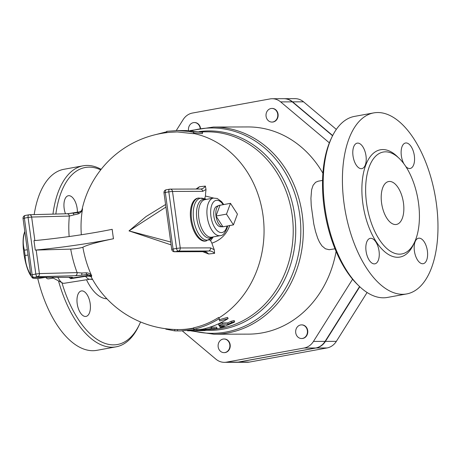 <?xml version="1.0" encoding="UTF-8"?>
<svg xmlns="http://www.w3.org/2000/svg" width="461" height="461" viewBox="0 0 461 461"><rect width="100%" height="100%" fill="white"/><g stroke="black" fill="none" stroke-linecap="round" stroke-linejoin="round"><path stroke-width="0.69" d="M233.433 224.882L226.489 214.129L230.483 203.336L237.427 214.094L233.433 224.882L222.951 226.789L216.002 216.036L226.489 214.129M222.951 226.789A10.903 5.405 -100.3 0 1 222.882 226.789A10.903 5.405 -100.3 0 1 216.002 216.036L219.995 205.249L230.483 203.336M216.002 216.036A10.903 5.405 -100.3 0 1 218.992 205.439A10.903 5.405 -100.3 0 1 219.995 205.249M222.882 226.789L220.491 226.737A10.424 5.163 -100.3 0 1 213.916 216.457A10.424 5.163 -100.3 0 1 216.774 206.332L218.992 205.439M227.659 225.93L227.296 227.423A2.726 1.608 -165.6 0 0 226.985 226.322A16.354 8.108 -100.3 0 1 215.615 228.898A16.354 8.108 -100.3 0 1 211.53 205.756A16.354 8.108 -100.3 0 1 223.159 204.672M31.573 276.617A26.922 6.857 81 0 0 32.235 277.689L30.708 275.545A23.851 6.079 -99 0 1 23.863 253.222A23.851 6.079 -99 0 1 24.093 233.618L24.808 231.341M24.813 231.382A26.922 6.857 81 0 0 24.738 231.676C22.866 238.13 22.756 244.307 24.416 250.202A26.922 6.857 81 0 0 24.744 252.841A26.922 6.857 81 0 0 25.142 255.486C25.211 262.223 27.049 268.688 30.657 274.871A26.922 6.857 81 0 0 30.824 275.211M33.993 277.413L32.235 277.689C32.414 278.254 34.356 278.542 38.067 278.548L45.501 277.378M27.332 249.747L24.416 250.202M28.052 255.025L25.142 255.486M276.669 119.261A6.817 5.895 89.8 0 1 271.921 122.067A6.817 5.895 89.8 0 1 266.003 115.267A6.817 5.895 89.8 0 1 271.881 108.439A6.817 5.895 89.8 0 1 277.147 112.15A6.817 5.895 89.8 0 1 276.669 119.261M272.053 108.439A6.817 5.895 89.8 0 1 272.221 108.433A6.817 5.895 89.8 0 1 277.493 112.15A6.817 5.895 89.8 0 1 277.015 119.261A6.817 5.895 89.8 0 1 272.261 122.067A6.817 5.895 89.8 0 1 272.094 122.061M188.543 130.567A6.817 5.895 89.8 0 1 194.323 122.557A6.817 5.895 89.8 0 1 200.155 128.198M194.496 122.557A6.817 5.895 89.8 0 1 194.669 122.551A6.817 5.895 89.8 0 1 200.483 128.141M219.223 341.808A6.817 5.895 89.8 0 1 223.977 339.002A6.817 5.895 89.8 0 1 229.889 345.802A6.817 5.895 89.8 0 1 224.017 352.636A6.817 5.895 89.8 0 1 218.745 348.919A6.817 5.895 89.8 0 1 219.223 341.808M224.144 339.008A6.817 5.895 89.8 0 1 224.317 339.002A6.817 5.895 89.8 0 1 230.235 345.802A6.817 5.895 89.8 0 1 224.357 352.63A6.817 5.895 89.8 0 1 224.184 352.63M295.726 332.761A6.817 5.895 89.8 0 1 301.529 324.884A6.817 5.895 89.8 0 1 307.447 331.684A6.817 5.895 89.8 0 1 301.569 338.518A6.817 5.895 89.8 0 1 295.726 332.761M301.701 324.89A6.817 5.895 89.8 0 1 301.874 324.884A6.817 5.895 89.8 0 1 307.787 331.684A6.817 5.895 89.8 0 1 301.915 338.518A6.817 5.895 89.8 0 1 301.742 338.512M332.577 135.747L292.268 101.858A16.521 14.297 89.8 0 0 283.815 98.694L272.192 98.729A16.521 14.297 -90.2 0 1 280.645 101.893L329.356 142.847M272.192 98.729A16.521 14.297 -90.2 0 0 270.008 98.931L192.45 113.049A16.521 14.297 -90.2 0 0 183.121 119.647L176.246 130.572M336.086 251.412A103.592 89.624 89.8 0 1 248.6 334.127L214.013 334.231A103.592 89.624 -90.2 0 0 303.321 230.367A103.592 89.624 -90.2 0 0 213.391 127.046L247.978 126.942A103.592 89.624 89.8 0 1 322.902 173.221M352.579 279.228L313.457 341.422L325.08 341.388L359.574 286.546M325.08 341.388A16.521 14.297 89.8 0 1 315.75 347.986L238.193 362.104A16.521 14.297 89.8 0 1 236.009 362.306L224.386 362.34A16.521 14.297 -90.2 0 0 226.57 362.139L238.193 362.104M336.328 129.391L303.545 101.823A16.521 14.297 -90.2 0 0 295.092 98.66L284.155 98.694A16.521 14.297 89.8 0 1 292.608 101.858L332.675 135.546M359.787 286.748L325.42 341.388A16.521 14.297 89.8 0 1 316.09 347.986L238.533 362.104A16.521 14.297 89.8 0 1 236.349 362.306L247.286 362.271A16.521 14.297 -90.2 0 0 249.47 362.069L327.028 347.951A16.521 14.297 -90.2 0 0 336.357 341.353L367.094 292.493M170.668 132.238L177.243 131.927L193.499 133.678L193.735 131.489L202.604 132.313L186.123 130.538L177.237 130.561M147.341 136.986L148.874 136.491M156.06 134.52L166.715 131.771L166.715 131.333L177.237 130.567L188.808 131.425L193.718 132.342M193.574 132.837L202.385 133.65L202.604 132.313M166.853 132.618L166.715 131.333M166.83 132.624L166.715 131.771M219.177 319.75L227.555 317.393L228.12 318.591C220.128 323.639 211.651 327.154 202.702 329.137L180.574 330.923L193.827 329.701L193.816 329.166C202.765 327.183 211.242 323.668 219.234 318.62L219.69 320.977L228.12 318.591M209.386 327.35L216.561 327.16L217.114 328.549L211.553 328.509L196.691 330.687L196.611 329.327M218.889 324.388C218.67 323.927 219.851 323.432 222.438 322.913L227.705 322.896A98.821 85.492 -90.2 0 0 231.03 321.323L234.159 320.528L234.655 321.784L234.315 322.199L223.239 326.918C220.133 327.685 219.401 327.69 221.05 326.924L224.53 325.668L219.067 325.668L218.583 324.308M220.738 325.679L221.05 326.924L220.001 327.443L219.695 326.123L220.531 325.679M91.313 277.147A92.776 7.117 -7.8 0 1 91.779 276.03L87.169 274.41A2.726 0.974 -99.5 0 1 86.057 272.803L81.828 273.004A2.726 0.686 83.3 0 1 81.459 275.211L87.169 274.41A96.614 7.411 172.2 0 0 87.262 275.182A4.091 4.074 138.5 0 1 90.88 276.514L91.313 277.147A98.821 98.821 0 0 0 178.862 329.563L180.568 329.557A98.821 85.492 -90.2 0 0 193.643 328.359L193.591 327.823C202.425 325.875 210.781 322.406 218.67 317.422L219.234 318.62M165.868 328.745L165.804 329.137L174.725 330.877L180.574 330.923M174.022 329.459L175.785 329.511M193.591 327.823L193.816 329.166M193.643 328.359L193.827 329.701M177.497 329.557L177.456 330.865M174.759 329.511L174.725 330.877M191.148 330.889L204.206 330.577L187.494 330.819M205.133 329.863L205.18 330.577L204.206 330.577L204.165 330.018M219.269 325.685C219.061 325.212 220.26 324.711 222.865 324.187L228.126 324.169L232.724 322.049L234.649 321.766M227.705 322.896L228.126 324.169M197.729 329.65L197.792 330.543L199.982 330.537L208.147 329.367L213.068 329.356C215.731 329.091 216.981 328.802 216.82 328.491L216.561 327.16M53.263 278.098L48.532 278.847A27.262 6.944 -99 0 1 45.731 277.378M87.262 275.182C87.682 275.332 86.991 275.597 85.181 275.972A4.091 1.043 -99 0 1 85.619 276.318A34.074 8.684 81 0 0 89.976 279.21L64.091 283.29A34.074 8.684 -99 0 1 62.385 282.945L52.548 277.718A27.262 6.944 -99 0 1 51.989 277.361M195.994 189.045L199.417 186.757L197.129 189.039M208.626 253.988A92.776 7.117 -7.8 0 1 214.601 253.331C212.878 251.597 210.861 250.824 208.556 250.997A2.726 2.357 -90.2 0 0 210.516 247.885L180.251 247.972L172.506 191.424L202.771 191.332A2.726 2.357 -90.2 0 0 200.431 189.027L170.167 189.119A2.726 2.357 89.8 0 0 169.809 189.154A2.726 1.348 79.7 0 0 169.688 189.166L166.196 189.799A2.726 1.348 -100.3 0 0 165.315 192.485L168.812 191.851L176.557 248.404L173.065 249.038L165.315 192.485L163.983 192.854L171.728 249.401L173.065 249.038A2.726 1.348 -100.3 0 0 174.8 251.729L178.292 251.089L208.556 250.997A96.614 7.411 172.2 0 0 203.059 251.643A2.726 2.357 89.8 0 1 202.702 251.677L208.626 253.988C207.075 252.271 205.22 251.487 203.059 251.643L174.8 251.729A2.726 2.357 89.8 0 1 174.437 251.758L202.702 251.677M199.417 186.757A92.776 7.117 172.2 0 1 205.387 186.094C204.165 187.99 202.391 188.981 200.074 189.062M209.363 239.806L210.596 240.63L211.893 243.166A67.427 33.417 79.7 0 0 214.261 249.729L214.601 253.331M205.387 186.094L206.009 189.465A67.427 33.417 79.7 0 0 205.439 196.04L204.563 198.996M198.622 198.011L197.769 198.167A21.811 10.81 79.7 0 0 191.038 221.557A21.811 10.81 79.7 0 0 205.577 241.08L211.282 238.279A21.264 10.54 -100.3 0 1 193.908 221.038A21.264 10.54 -100.3 0 1 204.09 198.777L198.622 198.011A21.811 10.81 79.7 0 0 191.891 221.401A21.811 10.81 79.7 0 0 206.43 240.924M170.72 242.025L129.005 230.892L165.931 207.07M113.492 238.74A98.706 7.572 172.2 0 0 82.876 247.257C80.018 248.133 75.961 248.756 70.717 249.124L35.272 250.093A68.153 5.227 172.2 0 0 113.435 238.74L113.492 238.74A96.735 47.944 79.7 0 1 112.789 234.032L112.144 229.319A68.153 5.227 -7.8 0 1 33.981 240.665L35.272 250.093M86.057 272.803C88.529 272.808 90.437 273.886 91.779 276.03A70.36 40.044 -100.9 0 1 82.876 247.257M81.326 234.758A70.36 40.044 -100.9 0 1 82.571 208.798A92.776 7.117 172.2 0 0 82.052 209.513A98.821 98.821 0 0 1 177.721 131.927M112.144 229.319L112.202 229.319A96.735 47.944 79.7 0 0 112.789 234.032L113.435 238.74M223.867 204.54L223.47 204.148M213.645 198.051L205.439 196.04M211.893 243.166C220.727 240.123 226.679 234.2 229.762 225.4M165.58 204.511L145.976 216.601L129.005 230.892L171.106 244.872M210.596 240.63L213.264 236.908M206.217 199.4L204.834 198.576M211.806 237.743A4.091 1.101 -136.3 0 1 212.705 237.882M77.995 213.967C80.358 213.155 81.885 211.432 82.571 208.798L81.407 210.844L78.687 212.469L72.976 213.276A2.726 0.686 83.3 0 1 73.028 213.259L73.028 213.259A2.726 0.686 83.3 0 1 73.869 214.918L77.995 213.967A2.726 0.974 -99.5 0 1 78.606 212.475L78.606 212.475A2.726 0.974 -99.5 0 1 78.687 212.469M34.863 240.584L31.642 217.045L69.357 216.053L73.869 214.918M69.15 236.539A75.212 42.804 79.1 0 1 69.357 216.053A2.726 2.23 -91.5 0 0 67.087 213.748L29.366 214.74A2.726 2.726 0 0 0 28.951 214.78A2.726 1.348 79.7 0 1 29.072 214.774A2.726 2.23 88.5 0 1 29.366 214.74A2.726 2.23 88.5 0 1 31.642 217.045L28.075 217.471L35.82 274.018L39.387 273.592A2.726 2.23 88.5 0 1 37.554 276.709L75.276 275.718A2.726 2.23 -91.5 0 0 77.108 272.607L39.387 273.592L36.16 250.029M81.828 273.004L77.108 272.607A75.212 42.804 79.1 0 1 70.717 249.124M67.087 213.748L78.606 212.475L81.407 210.844M23.05 218.508A2.726 2.726 0 0 1 25.263 215.454A2.726 1.348 -100.3 0 0 24.381 218.139L23.05 218.508L30.795 275.056L35.82 274.018A2.726 1.348 79.7 0 0 37.554 276.709L33.866 277.378A2.726 2.357 89.8 0 1 33.503 277.413L70.026 277.303A2.726 2.357 -90.2 0 0 70.389 277.268L33.866 277.378A2.726 1.348 -100.3 0 1 32.132 274.693L24.381 218.139L28.075 217.471A2.726 1.348 79.7 0 1 28.951 214.78L25.263 215.454A2.726 1.348 -100.3 0 1 25.384 215.443M70.994 277.326L71.057 277.77A2.726 2.507 71.9 0 0 72.342 277.995C73.397 277.505 72.746 277.263 70.389 277.268M71.057 277.77L70.758 278.663L72.342 277.995L85.181 275.972M68.896 277.309L70.758 278.663L85.619 276.318C89.59 276.018 91.52 276.341 91.422 277.297M62.385 282.945A34.074 8.684 -99 0 1 57.867 277.343M358.168 285.18A89.958 44.584 -100.3 0 1 357.431 284.472A89.958 44.584 -100.3 0 1 324.118 207.369A89.958 44.584 -100.3 0 1 330.969 139.107L331.851 137.24A92.004 45.599 79.7 0 0 324.838 207.052A92.004 45.599 79.7 0 0 358.906 285.906A92.004 45.599 79.7 0 0 387.471 297.431L406.677 293.934A92.004 45.599 -100.3 0 1 344.056 203.555A92.004 45.599 -100.3 0 1 373.704 112.905A92.004 45.599 -100.3 0 1 435.051 195.216A92.004 45.599 -100.3 0 1 406.688 293.934M381.587 203.024A21.811 10.81 -100.3 0 1 388.617 181.536A21.811 10.81 -100.3 0 1 403.162 201.048A21.811 10.81 -100.3 0 1 396.437 224.449A21.811 10.81 -100.3 0 1 381.587 203.024M422.639 263.738A12.948 6.419 -100.3 0 1 414.474 251.533A12.948 6.419 -100.3 0 1 418.565 238.21A12.948 6.419 -100.3 0 1 427.203 249.799A12.948 6.419 -100.3 0 1 423.204 263.692A12.948 6.419 -100.3 0 1 422.639 263.738M366.057 251.112A12.948 6.419 -100.3 0 1 370.229 238.354A12.948 6.419 -100.3 0 1 378.861 249.943A12.948 6.419 -100.3 0 1 374.868 263.836A12.948 6.419 -100.3 0 1 366.057 251.112M357.753 143.094A12.948 6.419 -100.3 0 1 365.919 155.299A12.948 6.419 -100.3 0 1 361.827 168.628A12.948 6.419 -100.3 0 1 353.195 157.034A12.948 6.419 -100.3 0 1 357.189 143.146A12.948 6.419 -100.3 0 1 357.753 143.094M403.911 163.822A12.948 6.419 -100.3 0 1 401.179 150.776A12.948 6.419 -100.3 0 1 405.524 143.002A12.948 6.419 -100.3 0 1 414.341 155.72A12.948 6.419 -100.3 0 1 410.163 168.478A12.948 6.419 -100.3 0 1 405.703 166.398M366.553 203.071A51.793 25.672 79.7 0 0 401.813 253.948A51.793 25.672 79.7 0 0 417.781 198.38A51.793 25.672 79.7 0 0 383.241 152.038A51.793 25.672 79.7 0 0 366.553 203.071M354.486 116.403A92.004 45.599 79.7 0 0 331.851 137.24M77.2 303.695A12.948 6.419 -100.3 0 1 81.378 290.937A12.948 6.419 -100.3 0 1 90.01 302.52A12.948 6.419 -100.3 0 1 86.017 316.413A12.948 6.419 -100.3 0 1 77.2 303.695M65.474 213.795A12.948 6.419 -100.3 0 1 68.337 195.729A12.948 6.419 -100.3 0 1 68.902 195.677A12.948 6.419 -100.3 0 1 77.379 212.204M37.762 278.548A92.004 45.599 79.7 0 0 96.856 350.331L116.074 346.833A92.004 45.599 79.7 0 0 138.726 325.99L139.602 324.123A89.958 44.584 -100.3 0 1 61.935 282.708M101.138 169.337A92.004 45.599 79.7 0 0 83.118 165.799L63.9 169.296A92.004 45.599 79.7 0 0 34.177 214.613M55.839 214.048A89.958 44.584 -100.3 0 1 100.723 169.867M140.57 321.968A89.958 44.584 -100.3 0 1 139.602 324.123M58.501 280.882A92.004 45.599 79.7 0 0 116.074 346.833M83.118 165.799A92.004 45.599 79.7 0 0 52.963 214.123M334.997 248.796L329.125 249.712L325.42 248.79L321.934 245.886L319.49 242.169L317.692 238.193L315.56 231.624L313.797 224.052L311.238 205.646L310.927 198.236L311.613 189.782L313.088 185.305L315.589 182.302L318.107 181.213L322.55 180.401M226.57 362.139L304.127 348.02A16.521 14.297 -90.2 0 0 313.457 341.422M182.326 330.917L215.932 359.177A16.521 14.297 -90.2 0 0 224.386 362.34M213.397 198.092A19.085 9.456 79.7 0 0 207.508 218.56A19.085 9.456 79.7 0 0 220.231 235.64L211.853 237.167A19.085 9.456 -100.3 0 1 199.129 220.087A19.085 9.456 -100.3 0 1 205.012 199.619L213.397 198.092L217.217 198.466L221.672 201.722L223.729 204.569M238.533 362.104L249.47 362.069M316.09 347.986L327.028 347.951M325.42 341.388L336.357 341.353M292.608 101.858L303.545 101.823M218.9 317.911A98.821 85.492 -90.2 0 0 263 215.31A98.821 85.492 -90.2 0 0 193.534 133.465M200.379 131.858L207.427 131.834A98.821 85.492 89.8 0 1 293.133 226.195A98.821 85.492 89.8 0 1 215.287 329.096M211.997 329.356A98.821 85.492 89.8 0 1 208.02 329.477L207.26 329.477M178.862 329.563A98.821 85.492 -90.2 0 0 193.614 328.036M193.47 330.283L193.482 330.871M231.03 321.323L231.503 322.567M222.438 322.913L222.865 324.187M211.299 327.177L211.553 328.509M205.479 328.474L205.618 329.379M163.983 192.854A2.726 2.726 0 0 1 166.196 189.799A2.726 1.348 -100.3 0 1 166.312 189.788M169.688 189.166A2.726 1.348 79.7 0 0 168.812 191.851L172.506 191.424A2.726 2.357 89.8 0 0 170.167 189.119A2.726 2.726 0 0 0 169.688 189.166M176.557 248.404A2.726 1.348 79.7 0 0 178.292 251.089A2.726 2.357 89.8 0 0 180.251 247.972L176.557 248.404M214.261 249.729L210.516 247.885M202.771 191.332L206.009 189.465M205.514 199.527A19.633 9.727 79.7 0 0 197.112 220.45A19.633 9.727 79.7 0 0 212.348 237.075M75.276 275.718L81.459 275.211M80.773 211.461L79.361 211.893A34.074 8.684 81 0 0 78.018 212.573M398.344 157.61A54.519 27.02 79.7 0 0 370.454 156.394A54.519 27.02 79.7 0 0 362.853 203.497A54.519 27.02 79.7 0 0 385.805 252.645A54.519 27.02 79.7 0 0 413.961 243.42M86.507 279.758A43.317 21.465 79.7 0 0 106.9 298.786M205.157 330.26A99.732 86.288 -90.2 0 0 295.668 227.221A99.732 86.288 -90.2 0 0 199.094 131.627M191.499 130.717A102.676 88.835 89.8 0 1 300.82 229.941A102.676 88.835 89.8 0 1 192.831 330.883M280.645 101.893L292.268 101.858M304.127 348.02L315.75 347.986M227.296 227.423C225.129 233.082 222.778 235.819 220.231 235.64M272.221 108.433L271.881 108.439M272.261 122.067L271.921 122.067M194.669 122.551L194.323 122.557M224.317 339.002L223.977 339.002M224.357 352.63L224.017 352.636M301.874 324.884L301.529 324.884M301.915 338.518L301.569 338.518M171.728 249.401A2.726 2.726 0 0 0 174.437 251.758M205.658 199.504L204.09 198.777M212.492 237.046L211.282 238.279M81.413 210.838L82.052 209.513M70.026 277.303L71.253 277.286M30.795 275.056A2.726 2.726 0 0 0 33.503 277.413M79.361 211.893L67.715 213.725M92.586 279.464L89.976 279.21M357.431 284.472L358.912 285.912M373.721 112.899L354.503 116.397M91.63 279.21L90.552 279.153M190.952 330.889L214.013 334.231M213.391 127.046L190.018 130.624"/></g></svg>
